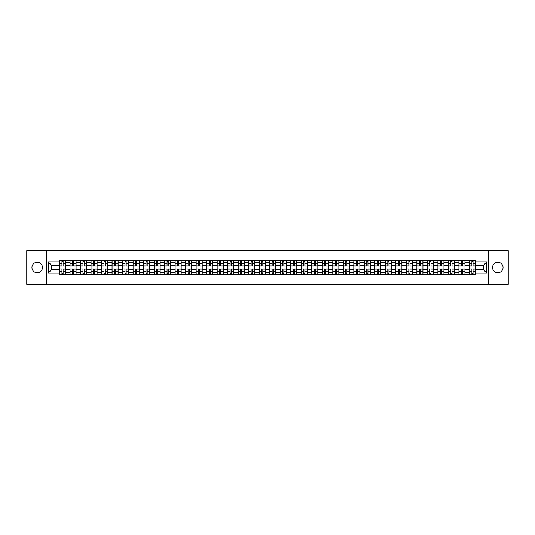 <?xml version="1.0" encoding="UTF-8"?>
<svg xmlns="http://www.w3.org/2000/svg" width="535" height="535" viewBox="0 0 535 535"><rect width="100%" height="100%" fill="white"/><g stroke="black" fill="none" stroke-linecap="round" stroke-linejoin="round"><path stroke-width="0.8" d="M497.804 262.244A5.256 5.256 0 0 0 492.548 267.5A5.256 5.256 0 0 0 497.804 272.756A5.256 5.256 0 0 0 503.06 267.5A5.256 5.256 0 0 0 497.804 262.244M37.196 262.244A5.256 5.256 0 0 0 31.939 267.5A5.256 5.256 0 0 0 37.196 272.756A5.256 5.256 0 0 0 42.452 267.5A5.256 5.256 0 0 0 37.196 262.244M488.167 284.346L508.25 284.346L508.25 250.654L26.75 250.654L26.75 284.346L488.167 284.346L488.167 250.654M70.011 274.743L70.011 262.31L65.564 262.31L65.564 274.743M65.564 262.31L65.564 260.257M70.011 262.31L70.011 260.257M76.07 260.257L76.07 274.743M80.517 274.743L80.517 260.257M86.583 260.257L86.583 274.743M91.03 274.743L91.03 260.257M97.096 260.257L97.096 274.743M101.543 274.743L101.543 260.257M107.609 260.257L107.609 274.743M112.056 274.743L112.056 260.257M118.115 260.257L118.115 274.743M122.562 274.743L122.562 260.257M128.627 260.257L128.627 274.743M133.075 274.743L133.075 260.257M139.14 260.257L139.14 274.743M143.587 274.743L143.587 260.257M149.653 260.257L149.653 274.743M154.1 274.743L154.1 260.257M160.166 260.257L160.166 274.743M164.613 274.743L164.613 260.257M170.672 260.257L170.672 274.743M175.119 274.743L175.119 260.257M181.184 260.257L181.184 274.743M185.632 274.743L185.632 260.257M191.697 260.257L191.697 274.743M196.144 274.743L196.144 260.257M202.21 260.257L202.21 274.743M206.657 274.743L206.657 260.257M212.723 260.257L212.723 274.743M217.17 274.743L217.17 260.257M223.229 260.257L223.229 274.743M227.676 274.743L227.676 260.257M233.741 260.257L233.741 274.743M238.189 274.743L238.189 260.257M244.254 260.257L244.254 274.743M248.701 274.743L248.701 260.257M254.767 260.257L254.767 274.743M259.214 274.743L259.214 260.257M265.28 260.257L265.28 274.743M269.72 274.743L269.72 260.257M275.786 260.257L275.786 274.743M280.233 274.743L280.233 260.257M286.299 260.257L286.299 274.743M290.746 274.743L290.746 260.257M296.811 260.257L296.811 274.743M301.258 274.743L301.258 260.257M307.324 260.257L307.324 274.743M311.771 274.743L311.771 260.257M317.83 260.257L317.83 274.743M322.277 274.743L322.277 260.257M328.343 260.257L328.343 274.743M332.79 274.743L332.79 260.257M338.856 260.257L338.856 274.743M343.303 274.743L343.303 260.257M349.368 260.257L349.368 274.743M353.816 274.743L353.816 260.257M359.881 260.257L359.881 274.743M364.328 274.743L364.328 260.257M370.387 260.257L370.387 274.743M374.834 274.743L374.834 260.257M380.9 260.257L380.9 274.743M385.347 274.743L385.347 260.257M391.413 260.257L391.413 274.743M395.86 274.743L395.86 260.257M401.925 260.257L401.925 274.743M406.373 274.743L406.373 260.257M412.438 260.257L412.438 274.743M416.885 274.743L416.885 260.257M422.944 260.257L422.944 274.743M427.391 274.743L427.391 260.257M433.457 260.257L433.457 274.743M437.904 274.743L437.904 260.257M443.97 260.257L443.97 274.743M448.417 274.743L448.417 260.257M454.482 260.257L454.482 274.743M458.93 274.743L458.93 260.257M464.989 260.257L464.989 274.743M469.436 274.743L469.436 260.257M469.436 269.587L464.989 269.587M458.93 269.587L454.482 269.587M448.417 269.587L443.97 269.587M437.904 269.587L433.457 269.587M427.391 269.587L422.944 269.587M416.885 269.587L412.438 269.587M406.373 269.587L401.925 269.587M395.86 269.587L391.413 269.587M385.347 269.587L380.9 269.587M374.834 269.587L370.387 269.587M364.328 269.587L359.881 269.587M353.816 269.587L349.368 269.587M343.303 269.587L338.856 269.587M332.79 269.587L328.343 269.587M322.277 269.587L317.83 269.587M311.771 269.587L307.324 269.587M301.258 269.587L296.811 269.587M290.746 269.587L286.299 269.587M280.233 269.587L275.786 269.587M269.72 269.587L265.28 269.587M259.214 269.587L254.767 269.587M248.701 269.587L244.254 269.587M238.189 269.587L233.741 269.587M227.676 269.587L223.229 269.587M217.17 269.587L212.723 269.587M206.657 269.587L202.21 269.587M196.144 269.587L191.697 269.587M185.632 269.587L181.184 269.587M175.119 269.587L170.672 269.587M164.613 269.587L160.166 269.587M154.1 269.587L149.653 269.587M143.587 269.587L139.14 269.587M133.075 269.587L128.627 269.587M122.562 269.587L118.115 269.587M112.056 269.587L107.609 269.587M101.543 269.587L97.096 269.587M91.03 269.587L86.583 269.587M80.517 269.587L76.07 269.587M70.011 269.587L65.564 269.587M469.436 265.413L464.989 265.413M458.93 265.413L454.482 265.413M448.417 265.413L443.97 265.413M437.904 265.413L433.457 265.413M427.391 265.413L422.944 265.413M416.885 265.413L412.438 265.413M406.373 265.413L401.925 265.413M395.86 265.413L391.413 265.413M385.347 265.413L380.9 265.413M374.834 265.413L370.387 265.413M364.328 265.413L359.881 265.413M353.816 265.413L349.368 265.413M343.303 265.413L338.856 265.413M332.79 265.413L328.343 265.413M322.277 265.413L317.83 265.413M311.771 265.413L307.324 265.413M301.258 265.413L296.811 265.413M290.746 265.413L286.299 265.413M280.233 265.413L275.786 265.413M269.72 265.413L265.28 265.413M259.214 265.413L254.767 265.413M248.701 265.413L244.254 265.413M238.189 265.413L233.741 265.413M227.676 265.413L223.229 265.413M217.17 265.413L212.723 265.413M206.657 265.413L202.21 265.413M196.144 265.413L191.697 265.413M185.632 265.413L181.184 265.413M175.119 265.413L170.672 265.413M164.613 265.413L160.166 265.413M154.1 265.413L149.653 265.413M143.587 265.413L139.14 265.413M133.075 265.413L128.627 265.413M122.562 265.413L118.115 265.413M112.056 265.413L107.609 265.413M101.543 265.413L97.096 265.413M91.03 265.413L86.583 265.413M80.517 265.413L76.07 265.413M70.011 265.413L65.564 265.413M51.748 269.587L59.499 269.587L59.499 265.413L51.748 265.413L51.748 269.587L48.177 273.158L48.177 261.842L59.499 261.842L59.499 265.413M475.501 265.413L475.501 269.587L483.252 269.587L483.252 265.413L475.501 265.413L475.501 260.257L59.499 260.257L59.499 261.842M475.501 261.842L486.823 261.842L486.823 273.158L475.501 273.158L475.501 269.587M59.499 269.587L59.499 274.743L475.501 274.743L475.501 273.158M59.499 273.158L48.177 273.158M46.833 284.346L46.833 250.654M63.103 273.733L61.953 273.733M61.953 261.267L63.103 261.267M73.616 273.733L72.466 273.733M72.466 261.267L73.616 261.267M84.122 273.733L82.978 273.733M82.978 261.267L84.122 261.267M94.635 273.733L93.491 273.733M93.491 261.267L94.635 261.267M105.148 273.733L104.004 273.733M104.004 261.267L105.148 261.267M115.66 273.733L114.51 273.733M114.51 261.267L115.66 261.267M126.166 273.733L125.023 273.733M125.023 261.267L126.166 261.267M136.679 273.733L135.536 273.733M135.536 261.267L136.679 261.267M147.192 273.733L146.048 273.733M146.048 261.267L147.192 261.267M157.705 273.733L156.561 273.733M156.561 261.267L157.705 261.267M168.217 273.733L167.067 273.733M167.067 261.267L168.217 261.267M178.723 273.733L177.58 273.733M177.58 261.267L178.723 261.267M189.236 273.733L188.093 273.733M188.093 261.267L189.236 261.267M199.749 273.733L198.605 273.733M198.605 261.267L199.749 261.267M210.262 273.733L209.118 273.733M209.118 261.267L210.262 261.267M220.774 273.733L219.624 273.733M219.624 261.267L220.774 261.267M231.28 273.733L230.137 273.733M230.137 261.267L231.28 261.267M241.793 273.733L240.65 273.733M240.65 261.267L241.793 261.267M252.306 273.733L251.162 273.733M251.162 261.267L252.306 261.267M262.819 273.733L261.668 273.733M261.668 261.267L262.819 261.267M273.332 273.733L272.181 273.733M272.181 261.267L273.332 261.267M283.838 273.733L282.694 273.733M282.694 261.267L283.838 261.267M294.35 273.733L293.207 273.733M293.207 261.267L294.35 261.267M304.863 273.733L303.719 273.733M303.719 261.267L304.863 261.267M315.376 273.733L314.226 273.733M314.226 261.267L315.376 261.267M325.882 273.733L324.738 273.733M324.738 261.267L325.882 261.267M336.395 273.733L335.251 273.733M335.251 261.267L336.395 261.267M346.907 273.733L345.764 273.733M345.764 261.267L346.907 261.267M357.42 273.733L356.277 273.733M356.277 261.267L357.42 261.267M367.933 273.733L366.783 273.733M366.783 261.267L367.933 261.267M378.439 273.733L377.295 273.733M377.295 261.267L378.439 261.267M388.952 273.733L387.808 273.733M387.808 261.267L388.952 261.267M399.464 273.733L398.321 273.733M398.321 261.267L399.464 261.267M409.977 273.733L408.834 273.733M408.834 261.267L409.977 261.267M420.49 273.733L419.34 273.733M419.34 261.267L420.49 261.267M430.996 273.733L429.852 273.733M429.852 261.267L430.996 261.267M441.509 273.733L440.365 273.733M440.365 261.267L441.509 261.267M452.021 273.733L450.878 273.733M450.878 261.267L452.021 261.267M462.534 273.733L461.384 273.733M461.384 261.267L462.534 261.267M473.047 273.733L471.897 273.733M471.897 261.267L473.047 261.267M48.177 261.842L51.748 265.413M483.252 269.587L486.823 273.158M483.252 265.413L486.823 261.842M63.103 265.908L65.524 266.049L63.103 266.049L63.103 260.324L65.524 260.324L64.18 260.324M65.524 265.908L65.524 260.324M61.953 261.2L63.103 261.2M60.876 260.324L59.532 260.324L59.532 266.049L61.953 266.049L61.953 260.324L63.103 260.324M59.532 260.324L61.953 260.324M61.953 269.092L59.532 268.951L61.953 268.951L61.953 274.676L59.532 274.676L60.876 274.676M59.532 269.092L59.532 274.676M63.103 273.8L61.953 273.8M63.103 274.676L65.524 274.676L65.524 268.951L63.103 268.951L63.103 274.676L61.953 274.676M73.616 266.049L73.616 260.324L76.037 260.324L76.037 266.049L73.616 266.049M72.466 261.2L73.616 261.2M72.466 260.324L70.045 260.324L70.045 266.049L72.466 266.049L72.466 260.324L73.616 260.324M84.122 266.049L84.122 260.324L86.55 260.324L86.55 266.049L84.122 266.049M82.978 261.2L84.122 261.2M82.978 260.324L80.551 260.324L80.551 266.049L82.978 266.049L82.978 260.324L84.122 260.324M72.466 269.092L70.045 268.951L72.466 268.951L72.466 274.676L70.045 274.676L71.389 274.676M70.045 269.092L70.045 274.676M73.616 273.8L72.466 273.8M73.616 274.676L76.037 274.676L76.037 268.951L73.616 268.951L73.616 274.676L72.466 274.676M82.978 269.092L80.551 268.951L82.978 268.951L82.978 274.676L80.551 274.676L81.902 274.676M80.551 269.092L80.551 274.676M84.122 273.8L82.978 273.8M84.122 274.676L86.55 274.676L86.55 268.951L84.122 268.951L84.122 274.676L82.978 274.676M94.635 265.908L97.062 266.049L94.635 266.049L94.635 260.324L97.062 260.324L95.712 260.324M97.062 265.908L97.062 260.324M93.491 261.2L94.635 261.2M93.491 260.324L91.064 260.324L91.064 266.049L93.491 266.049L93.491 260.324L94.635 260.324M105.148 265.908L107.575 266.049L105.148 266.049L105.148 260.324L107.575 260.324L106.224 260.324M107.575 265.908L107.575 260.324M104.004 261.2L105.148 261.2M104.004 260.324L101.576 260.324L101.576 266.049L104.004 266.049L104.004 260.324L105.148 260.324M115.66 266.049L115.66 260.324L118.081 260.324L118.081 266.049L115.66 266.049M114.51 261.2L115.66 261.2M114.51 260.324L112.089 260.324L112.089 266.049L114.51 266.049L114.51 260.324L115.66 260.324M93.491 269.092L91.064 268.951L93.491 268.951L93.491 274.676L91.064 274.676L92.415 274.676M91.064 269.092L91.064 274.676M94.635 273.8L93.491 273.8M94.635 274.676L97.062 274.676L97.062 268.951L94.635 268.951L94.635 274.676L93.491 274.676M104.004 269.092L101.576 268.951L104.004 268.951L104.004 274.676L101.576 274.676L102.921 274.676M101.576 269.092L101.576 274.676M105.148 273.8L104.004 273.8M105.148 274.676L107.575 274.676L107.575 268.951L105.148 268.951L105.148 274.676L104.004 274.676M114.51 269.092L112.089 268.951L114.51 268.951L114.51 274.676L112.089 274.676L113.433 274.676M112.089 269.092L112.089 274.676M115.66 273.8L114.51 273.8M115.66 274.676L118.081 274.676L118.081 268.951L115.66 268.951L115.66 274.676L114.51 274.676M126.166 265.908L128.594 266.049L126.166 266.049L126.166 260.324L128.594 260.324L127.25 260.324M128.594 265.908L128.594 260.324M125.023 261.2L126.166 261.2M123.946 260.324L122.595 260.324L122.595 266.049L125.023 266.049L125.023 260.324L126.166 260.324M122.595 260.324L125.023 260.324M125.023 269.092L122.595 268.951L125.023 268.951L125.023 274.676L122.595 274.676L123.946 274.676M122.595 269.092L122.595 274.676M126.166 273.8L125.023 273.8M126.166 274.676L128.594 274.676L128.594 268.951L126.166 268.951L126.166 274.676L125.023 274.676M136.679 265.908L139.107 266.049L136.679 266.049L136.679 260.324L139.107 260.324L137.756 260.324M139.107 265.908L139.107 260.324M135.536 261.2L136.679 261.2M135.536 260.324L133.108 260.324L133.108 266.049L135.536 266.049L135.536 260.324L136.679 260.324M135.536 269.092L133.108 268.951L135.536 268.951L135.536 274.676L133.108 274.676L134.459 274.676M133.108 269.092L133.108 274.676M136.679 273.8L135.536 273.8M136.679 274.676L139.107 274.676L139.107 268.951L136.679 268.951L136.679 274.676L135.536 274.676M147.192 265.908L149.619 266.049L147.192 266.049L147.192 260.324L149.619 260.324L148.269 260.324M149.619 265.908L149.619 260.324M146.048 261.2L147.192 261.2M146.048 260.324L143.621 260.324L143.621 266.049L146.048 266.049L146.048 260.324L147.192 260.324M146.048 269.092L143.621 268.951L146.048 268.951L146.048 274.676L143.621 274.676L144.972 274.676M143.621 269.092L143.621 274.676M147.192 273.8L146.048 273.8M147.192 274.676L149.619 274.676L149.619 268.951L147.192 268.951L147.192 274.676L146.048 274.676M157.705 265.908L160.132 266.049L157.705 266.049L157.705 260.324L160.132 260.324L158.781 260.324M160.132 265.908L160.132 260.324M156.561 261.2L157.705 261.2M156.561 260.324L154.133 260.324L154.133 266.049L156.561 266.049L156.561 260.324L157.705 260.324M156.561 269.092L154.133 268.951L156.561 268.951L156.561 274.676L154.133 274.676L155.478 274.676M154.133 269.092L154.133 274.676M157.705 273.8L156.561 273.8M157.705 274.676L160.132 274.676L160.132 268.951L157.705 268.951L157.705 274.676L156.561 274.676M168.217 265.908L170.638 266.049L168.217 266.049L168.217 260.324L170.638 260.324L169.294 260.324M170.638 265.908L170.638 260.324M167.067 261.2L168.217 261.2M167.067 260.324L164.646 260.324L164.646 266.049L167.067 266.049L167.067 260.324L168.217 260.324M178.723 265.908L181.151 266.049L178.723 266.049L178.723 260.324L181.151 260.324L179.807 260.324M181.151 265.908L181.151 260.324M177.58 261.2L178.723 261.2M177.58 260.324L175.152 260.324L175.152 266.049L177.58 266.049L177.58 260.324L178.723 260.324M189.236 265.908L191.664 266.049L189.236 266.049L189.236 260.324L191.664 260.324L190.313 260.324M191.664 265.908L191.664 260.324M188.093 261.2L189.236 261.2M187.016 260.324L185.665 260.324L185.665 266.049L188.093 266.049L188.093 260.324L189.236 260.324M185.665 260.324L188.093 260.324M199.749 265.908L202.176 266.049L199.749 266.049L199.749 260.324L202.176 260.324L200.826 260.324M202.176 265.908L202.176 260.324M198.605 261.2L199.749 261.2M198.605 260.324L196.178 260.324L196.178 266.049L198.605 266.049L198.605 260.324L199.749 260.324M210.262 265.908L212.689 266.049L210.262 266.049L210.262 260.324L212.689 260.324L211.338 260.324M212.689 265.908L212.689 260.324M209.118 261.2L210.262 261.2M209.118 260.324L206.691 260.324L206.691 266.049L209.118 266.049L209.118 260.324L210.262 260.324M220.774 266.049L220.774 260.324L223.195 260.324L223.195 266.049L220.774 266.049M219.624 261.2L220.774 261.2M219.624 260.324L217.203 260.324L217.203 266.049L219.624 266.049L219.624 260.324L220.774 260.324M167.067 269.092L164.646 268.951L167.067 268.951L167.067 274.676L164.646 274.676L165.99 274.676M164.646 269.092L164.646 274.676M168.217 273.8L167.067 273.8M168.217 274.676L170.638 274.676L170.638 268.951L168.217 268.951L168.217 274.676L167.067 274.676M177.58 269.092L175.152 268.951L177.58 268.951L177.58 274.676L175.152 274.676L176.503 274.676M175.152 269.092L175.152 274.676M178.723 273.8L177.58 273.8M178.723 274.676L181.151 274.676L181.151 268.951L178.723 268.951L178.723 274.676L177.58 274.676M188.093 269.092L185.665 268.951L188.093 268.951L188.093 274.676L185.665 274.676L187.016 274.676M185.665 269.092L185.665 274.676M189.236 273.8L188.093 273.8M190.313 274.676L191.664 274.676L191.664 268.951L189.236 268.951L189.236 274.676L188.093 274.676M191.664 274.676L189.236 274.676M198.605 269.092L196.178 268.951L198.605 268.951L198.605 274.676L196.178 274.676L197.529 274.676M196.178 269.092L196.178 274.676M199.749 273.8L198.605 273.8M200.826 274.676L202.176 274.676L202.176 268.951L199.749 268.951L199.749 274.676L198.605 274.676M202.176 274.676L199.749 274.676M209.118 269.092L206.691 268.951L209.118 268.951L209.118 274.676L206.691 274.676L208.035 274.676M206.691 269.092L206.691 274.676M210.262 273.8L209.118 273.8M211.338 274.676L212.689 274.676L212.689 268.951L210.262 268.951L210.262 274.676L209.118 274.676M212.689 274.676L210.262 274.676M219.624 269.092L217.203 268.951L219.624 268.951L219.624 274.676L217.203 274.676L218.547 274.676M217.203 269.092L217.203 274.676M220.774 273.8L219.624 273.8M220.774 274.676L223.195 274.676L223.195 268.951L220.774 268.951L220.774 274.676L219.624 274.676M231.28 266.049L231.28 260.324L233.708 260.324L233.708 266.049L231.28 266.049M230.137 261.2L231.28 261.2M230.137 260.324L227.709 260.324L227.709 266.049L230.137 266.049L230.137 260.324L231.28 260.324M230.137 268.951L230.137 274.676L227.709 274.676L227.709 268.951L230.137 268.951M231.28 273.8L230.137 273.8M231.28 274.676L233.708 274.676L233.708 268.951L231.28 268.951L231.28 274.676L230.137 274.676M241.793 266.049L241.793 260.324L244.221 260.324L244.221 266.049L241.793 266.049M240.65 261.2L241.793 261.2M240.65 260.324L238.222 260.324L238.222 266.049L240.65 266.049L240.65 260.324L241.793 260.324M240.65 268.951L240.65 274.676L238.222 274.676L238.222 268.951L240.65 268.951M241.793 273.8L240.65 273.8M241.793 274.676L244.221 274.676L244.221 268.951L241.793 268.951L241.793 274.676L240.65 274.676M252.306 265.908L254.734 266.049L252.306 266.049L252.306 260.324L254.734 260.324L253.383 260.324M254.734 265.908L254.734 260.324M251.162 261.2L252.306 261.2M251.162 260.324L248.735 260.324L248.735 266.049L251.162 266.049L251.162 260.324L252.306 260.324M251.162 269.092L248.735 268.951L251.162 268.951L251.162 274.676L248.735 274.676L250.079 274.676M248.735 269.092L248.735 274.676M252.306 273.8L251.162 273.8M252.306 274.676L254.734 274.676L254.734 268.951L252.306 268.951L252.306 274.676L251.162 274.676M262.819 265.908L265.24 266.049L262.819 266.049L262.819 260.324L265.24 260.324L263.895 260.324M265.24 265.908L265.24 260.324M261.668 261.2L262.819 261.2M260.592 260.324L259.248 260.324L259.248 266.049L261.668 266.049L261.668 260.324L262.819 260.324M259.248 260.324L261.668 260.324M261.668 269.092L259.248 268.951L261.668 268.951L261.668 274.676L259.248 274.676L260.592 274.676M259.248 269.092L259.248 274.676M262.819 273.8L261.668 273.8M262.819 274.676L265.24 274.676L265.24 268.951L262.819 268.951L262.819 274.676L261.668 274.676M273.332 265.908L275.752 266.049L273.332 266.049L273.332 260.324L275.752 260.324L274.408 260.324M275.752 265.908L275.752 260.324M272.181 261.2L273.332 261.2M271.105 260.324L269.76 260.324L269.76 266.049L272.181 266.049L272.181 260.324L273.332 260.324M269.76 260.324L272.181 260.324M272.181 269.092L269.76 268.951L272.181 268.951L272.181 274.676L269.76 274.676L271.105 274.676M269.76 269.092L269.76 274.676M273.332 273.8L272.181 273.8M273.332 274.676L275.752 274.676L275.752 268.951L273.332 268.951L273.332 274.676L272.181 274.676M283.838 265.908L286.265 266.049L283.838 266.049L283.838 260.324L286.265 260.324L284.921 260.324M286.265 265.908L286.265 260.324M282.694 261.2L283.838 261.2M282.694 260.324L280.266 260.324L280.266 266.049L282.694 266.049L282.694 260.324L283.838 260.324M282.694 269.092L280.266 268.951L282.694 268.951L282.694 274.676L280.266 274.676L281.617 274.676M280.266 269.092L280.266 274.676M283.838 273.8L282.694 273.8M283.838 274.676L286.265 274.676L286.265 268.951L283.838 268.951L283.838 274.676L282.694 274.676M294.35 266.049L294.35 260.324L296.778 260.324L296.778 266.049L294.35 266.049M293.207 261.2L294.35 261.2M292.13 260.324L290.779 260.324L290.779 266.049L293.207 266.049L293.207 260.324L294.35 260.324M290.779 260.324L293.207 260.324M293.207 269.092L290.779 268.951L293.207 268.951L293.207 274.676L290.779 274.676L292.13 274.676M290.779 269.092L290.779 274.676M294.35 273.8L293.207 273.8M294.35 274.676L296.778 274.676L296.778 268.951L294.35 268.951L294.35 274.676L293.207 274.676M304.863 265.908L307.291 266.049L304.863 266.049L304.863 260.324L307.291 260.324L305.94 260.324M307.291 265.908L307.291 260.324M303.719 261.2L304.863 261.2M303.719 260.324L301.292 260.324L301.292 266.049L303.719 266.049L303.719 260.324L304.863 260.324M303.719 269.092L301.292 268.951L303.719 268.951L303.719 274.676L301.292 274.676L302.636 274.676M301.292 269.092L301.292 274.676M304.863 273.8L303.719 273.8M304.863 274.676L307.291 274.676L307.291 268.951L304.863 268.951L304.863 274.676L303.719 274.676M315.376 266.049L315.376 260.324L317.797 260.324L317.797 266.049L315.376 266.049M314.226 261.2L315.376 261.2M314.226 260.324L311.805 260.324L311.805 266.049L314.226 266.049L314.226 260.324L315.376 260.324M314.226 269.092L311.805 268.951L314.226 268.951L314.226 274.676L311.805 274.676L313.149 274.676M311.805 269.092L311.805 274.676M315.376 273.8L314.226 273.8M315.376 274.676L317.797 274.676L317.797 268.951L315.376 268.951L315.376 274.676L314.226 274.676M325.882 265.908L328.309 266.049L325.882 266.049L325.882 260.324L328.309 260.324L326.965 260.324M328.309 265.908L328.309 260.324M324.738 261.2L325.882 261.2M323.662 260.324L322.311 260.324L322.311 266.049L324.738 266.049L324.738 260.324L325.882 260.324M322.311 260.324L324.738 260.324M324.738 269.092L322.311 268.951L324.738 268.951L324.738 274.676L322.311 274.676L323.662 274.676M322.311 269.092L322.311 274.676M325.882 273.8L324.738 273.8M325.882 274.676L328.309 274.676L328.309 268.951L325.882 268.951L325.882 274.676L324.738 274.676M336.395 265.908L338.822 266.049L336.395 266.049L336.395 260.324L338.822 260.324L337.471 260.324M338.822 265.908L338.822 260.324M335.251 261.2L336.395 261.2M335.251 260.324L332.823 260.324L332.823 266.049L335.251 266.049L335.251 260.324L336.395 260.324M335.251 269.092L332.823 268.951L335.251 268.951L335.251 274.676L332.823 274.676L334.174 274.676M332.823 269.092L332.823 274.676M336.395 273.8L335.251 273.8M336.395 274.676L338.822 274.676L338.822 268.951L336.395 268.951L336.395 274.676L335.251 274.676M346.907 265.908L349.335 266.049L346.907 266.049L346.907 260.324L349.335 260.324L347.984 260.324M349.335 265.908L349.335 260.324M345.764 261.2L346.907 261.2M345.764 260.324L343.336 260.324L343.336 266.049L345.764 266.049L345.764 260.324L346.907 260.324M345.764 269.092L343.336 268.951L345.764 268.951L345.764 274.676L343.336 274.676L344.687 274.676M343.336 269.092L343.336 274.676M346.907 273.8L345.764 273.8M346.907 274.676L349.335 274.676L349.335 268.951L346.907 268.951L346.907 274.676L345.764 274.676M357.42 265.908L359.848 266.049L357.42 266.049L357.42 260.324L359.848 260.324L358.497 260.324M359.848 265.908L359.848 260.324M356.277 261.2L357.42 261.2M356.277 260.324L353.849 260.324L353.849 266.049L356.277 266.049L356.277 260.324L357.42 260.324M356.277 269.092L353.849 268.951L356.277 268.951L356.277 274.676L353.849 274.676L355.193 274.676M353.849 269.092L353.849 274.676M357.42 273.8L356.277 273.8M357.42 274.676L359.848 274.676L359.848 268.951L357.42 268.951L357.42 274.676L356.277 274.676M367.933 265.908L370.354 266.049L367.933 266.049L367.933 260.324L370.354 260.324L369.01 260.324M370.354 265.908L370.354 260.324M366.783 261.2L367.933 261.2M366.783 260.324L364.362 260.324L364.362 266.049L366.783 266.049L366.783 260.324L367.933 260.324M366.783 269.092L364.362 268.951L366.783 268.951L366.783 274.676L364.362 274.676L365.706 274.676M364.362 269.092L364.362 274.676M367.933 273.8L366.783 273.8M367.933 274.676L370.354 274.676L370.354 268.951L367.933 268.951L367.933 274.676L366.783 274.676M378.439 265.908L380.866 266.049L378.439 266.049L378.439 260.324L380.866 260.324L379.522 260.324M380.866 265.908L380.866 260.324M377.295 261.2L378.439 261.2M377.295 260.324L374.868 260.324L374.868 266.049L377.295 266.049L377.295 260.324L378.439 260.324M377.295 268.951L377.295 274.676L374.868 274.676L374.868 268.951L377.295 268.951M378.439 273.8L377.295 273.8M378.439 274.676L380.866 274.676L380.866 268.951L378.439 268.951L378.439 274.676L377.295 274.676M388.952 265.908L391.379 266.049L388.952 266.049L388.952 260.324L391.379 260.324L390.028 260.324M391.379 265.908L391.379 260.324M387.808 261.2L388.952 261.2M387.808 260.324L385.381 260.324L385.381 266.049L387.808 266.049L387.808 260.324L388.952 260.324M387.808 269.092L385.381 268.951L387.808 268.951L387.808 274.676L385.381 274.676L386.731 274.676M385.381 269.092L385.381 274.676M388.952 273.8L387.808 273.8M388.952 274.676L391.379 274.676L391.379 268.951L388.952 268.951L388.952 274.676L387.808 274.676M399.464 265.908L401.892 266.049L399.464 266.049L399.464 260.324L401.892 260.324L400.541 260.324M401.892 265.908L401.892 260.324M398.321 261.2L399.464 261.2M398.321 260.324L395.893 260.324L395.893 266.049L398.321 266.049L398.321 260.324L399.464 260.324M398.321 269.092L395.893 268.951L398.321 268.951L398.321 274.676L395.893 274.676L397.244 274.676M395.893 269.092L395.893 274.676M399.464 273.8L398.321 273.8M399.464 274.676L401.892 274.676L401.892 268.951L399.464 268.951L399.464 274.676L398.321 274.676M409.977 265.908L412.405 266.049L409.977 266.049L409.977 260.324L412.405 260.324L411.054 260.324M412.405 265.908L412.405 260.324M408.834 261.2L409.977 261.2M408.834 260.324L406.406 260.324L406.406 266.049L408.834 266.049L408.834 260.324L409.977 260.324M408.834 269.092L406.406 268.951L408.834 268.951L408.834 274.676L406.406 274.676L407.75 274.676M406.406 269.092L406.406 274.676M409.977 273.8L408.834 273.8M409.977 274.676L412.405 274.676L412.405 268.951L409.977 268.951L409.977 274.676L408.834 274.676M420.49 265.908L422.911 266.049L420.49 266.049L420.49 260.324L422.911 260.324L421.567 260.324M422.911 265.908L422.911 260.324M419.34 261.2L420.49 261.2M419.34 260.324L416.919 260.324L416.919 266.049L419.34 266.049L419.34 260.324L420.49 260.324M419.34 269.092L416.919 268.951L419.34 268.951L419.34 274.676L416.919 274.676L418.263 274.676M416.919 269.092L416.919 274.676M420.49 273.8L419.34 273.8M420.49 274.676L422.911 274.676L422.911 268.951L420.49 268.951L420.49 274.676L419.34 274.676M430.996 265.908L433.424 266.049L430.996 266.049L430.996 260.324L433.424 260.324L432.079 260.324M433.424 265.908L433.424 260.324M429.852 261.2L430.996 261.2M429.852 260.324L427.425 260.324L427.425 266.049L429.852 266.049L429.852 260.324L430.996 260.324M429.852 269.092L427.425 268.951L429.852 268.951L429.852 274.676L427.425 274.676L428.776 274.676M427.425 269.092L427.425 274.676M430.996 273.8L429.852 273.8M430.996 274.676L433.424 274.676L433.424 268.951L430.996 268.951L430.996 274.676L429.852 274.676M441.509 265.908L443.936 266.049L441.509 266.049L441.509 260.324L443.936 260.324L442.585 260.324M443.936 265.908L443.936 260.324M440.365 261.2L441.509 261.2M440.365 260.324L437.938 260.324L437.938 266.049L440.365 266.049L440.365 260.324L441.509 260.324M440.365 269.092L437.938 268.951L440.365 268.951L440.365 274.676L437.938 274.676L439.288 274.676M437.938 269.092L437.938 274.676M441.509 273.8L440.365 273.8M441.509 274.676L443.936 274.676L443.936 268.951L441.509 268.951L441.509 274.676L440.365 274.676M452.021 265.908L454.449 266.049L452.021 266.049L452.021 260.324L454.449 260.324L453.098 260.324M454.449 265.908L454.449 260.324M450.878 261.2L452.021 261.2M450.878 260.324L448.45 260.324L448.45 266.049L450.878 266.049L450.878 260.324L452.021 260.324M450.878 269.092L448.45 268.951L450.878 268.951L450.878 274.676L448.45 274.676L449.795 274.676M448.45 269.092L448.45 274.676M452.021 273.8L450.878 273.8M452.021 274.676L454.449 274.676L454.449 268.951L452.021 268.951L452.021 274.676L450.878 274.676M462.534 265.908L464.955 266.049L462.534 266.049L462.534 260.324L464.955 260.324L463.611 260.324M464.955 265.908L464.955 260.324M461.384 261.2L462.534 261.2M461.384 260.324L458.963 260.324L458.963 266.049L461.384 266.049L461.384 260.324L462.534 260.324M461.384 269.092L458.963 268.951L461.384 268.951L461.384 274.676L458.963 274.676L460.307 274.676M458.963 269.092L458.963 274.676M462.534 273.8L461.384 273.8M462.534 274.676L464.955 274.676L464.955 268.951L462.534 268.951L462.534 274.676L461.384 274.676M473.047 266.049L473.047 260.324L475.468 260.324L475.468 266.049L473.047 266.049M471.897 261.2L473.047 261.2M471.897 260.324L469.476 260.324L469.476 266.049L471.897 266.049L471.897 260.324L473.047 260.324M471.897 269.092L469.476 268.951L471.897 268.951L471.897 274.676L469.476 274.676L470.82 274.676M469.476 269.092L469.476 274.676M473.047 273.8L471.897 273.8M473.047 274.676L475.468 274.676L475.468 268.951L473.047 268.951L473.047 274.676L471.897 274.676M458.93 262.31L454.482 262.31M448.417 262.31L443.97 262.31M437.904 262.31L433.457 262.31M427.391 262.31L422.944 262.31M416.885 262.31L412.438 262.31M406.373 262.31L401.925 262.31M395.86 262.31L391.413 262.31M385.347 262.31L380.9 262.31M374.834 262.31L370.387 262.31M364.328 262.31L359.881 262.31M353.816 262.31L349.368 262.31M343.303 262.31L338.856 262.31M332.79 262.31L328.343 262.31M322.277 262.31L317.83 262.31M311.771 262.31L307.324 262.31M301.258 262.31L296.811 262.31M290.746 262.31L286.299 262.31M280.233 262.31L275.786 262.31M269.72 262.31L265.28 262.31M259.214 262.31L254.767 262.31M248.701 262.31L244.254 262.31M238.189 262.31L233.741 262.31M227.676 262.31L223.229 262.31M217.17 262.31L212.723 262.31M206.657 262.31L202.21 262.31M196.144 262.31L191.697 262.31M185.632 262.31L181.184 262.31M175.119 262.31L170.672 262.31M164.613 262.31L160.166 262.31M154.1 262.31L149.653 262.31M143.587 262.31L139.14 262.31M133.075 262.31L128.627 262.31M122.562 262.31L118.115 262.31M112.056 262.31L107.609 262.31M101.543 262.31L97.096 262.31M91.03 262.31L86.583 262.31M80.517 262.31L76.07 262.31M469.436 262.31L464.989 262.31M458.93 272.689L454.482 272.689M448.417 272.689L443.97 272.689M437.904 272.689L433.457 272.689M427.391 272.689L422.944 272.689M416.885 272.689L412.438 272.689M406.373 272.689L401.925 272.689M395.86 272.689L391.413 272.689M385.347 272.689L380.9 272.689M374.834 272.689L370.387 272.689M364.328 272.689L359.881 272.689M353.816 272.689L349.368 272.689M343.303 272.689L338.856 272.689M332.79 272.689L328.343 272.689M322.277 272.689L317.83 272.689M311.771 272.689L307.324 272.689M301.258 272.689L296.811 272.689M290.746 272.689L286.299 272.689M280.233 272.689L275.786 272.689M269.72 272.689L265.28 272.689M259.214 272.689L254.767 272.689M248.701 272.689L244.254 272.689M238.189 272.689L233.741 272.689M227.676 272.689L223.229 272.689M217.17 272.689L212.723 272.689M206.657 272.689L202.21 272.689M196.144 272.689L191.697 272.689M185.632 272.689L181.184 272.689M175.119 272.689L170.672 272.689M164.613 272.689L160.166 272.689M154.1 272.689L149.653 272.689M143.587 272.689L139.14 272.689M133.075 272.689L128.627 272.689M122.562 272.689L118.115 272.689M112.056 272.689L107.609 272.689M101.543 272.689L97.096 272.689M91.03 272.689L86.583 272.689M80.517 272.689L76.07 272.689M70.011 272.689L65.564 272.689M469.436 272.689L464.989 272.689M63.103 263.635L65.524 263.635M59.532 265.908L61.953 265.908M59.532 263.635L61.953 263.635M61.953 271.365L59.532 271.365M65.524 269.092L63.103 269.092M65.524 271.365L63.103 271.365M73.616 265.908L76.037 265.908M73.616 263.635L76.037 263.635M70.045 265.908L72.466 265.908M70.045 263.635L72.466 263.635M84.122 265.908L86.55 265.908M84.122 263.635L86.55 263.635M80.551 265.908L82.978 265.908M80.551 263.635L82.978 263.635M72.466 271.365L70.045 271.365M76.037 269.092L73.616 269.092M76.037 271.365L73.616 271.365M82.978 271.365L80.551 271.365M86.55 269.092L84.122 269.092M86.55 271.365L84.122 271.365M94.635 263.635L97.062 263.635M91.064 265.908L93.491 265.908M91.064 263.635L93.491 263.635M105.148 263.635L107.575 263.635M101.576 265.908L104.004 265.908M101.576 263.635L104.004 263.635M115.66 265.908L118.081 265.908M115.66 263.635L118.081 263.635M112.089 265.908L114.51 265.908M112.089 263.635L114.51 263.635M93.491 271.365L91.064 271.365M97.062 269.092L94.635 269.092M97.062 271.365L94.635 271.365M104.004 271.365L101.576 271.365M107.575 269.092L105.148 269.092M107.575 271.365L105.148 271.365M114.51 271.365L112.089 271.365M118.081 269.092L115.66 269.092M118.081 271.365L115.66 271.365M126.166 263.635L128.594 263.635M122.595 265.908L125.023 265.908M122.595 263.635L125.023 263.635M125.023 271.365L122.595 271.365M128.594 269.092L126.166 269.092M128.594 271.365L126.166 271.365M136.679 263.635L139.107 263.635M133.108 265.908L135.536 265.908M133.108 263.635L135.536 263.635M135.536 271.365L133.108 271.365M139.107 269.092L136.679 269.092M139.107 271.365L136.679 271.365M147.192 263.635L149.619 263.635M143.621 265.908L146.048 265.908M143.621 263.635L146.048 263.635M146.048 271.365L143.621 271.365M149.619 269.092L147.192 269.092M149.619 271.365L147.192 271.365M157.705 263.635L160.132 263.635M154.133 265.908L156.561 265.908M154.133 263.635L156.561 263.635M156.561 271.365L154.133 271.365M160.132 269.092L157.705 269.092M160.132 271.365L157.705 271.365M168.217 263.635L170.638 263.635M164.646 265.908L167.067 265.908M164.646 263.635L167.067 263.635M178.723 263.635L181.151 263.635M175.152 265.908L177.58 265.908M175.152 263.635L177.58 263.635M189.236 263.635L191.664 263.635M185.665 265.908L188.093 265.908M185.665 263.635L188.093 263.635M199.749 263.635L202.176 263.635M196.178 265.908L198.605 265.908M196.178 263.635L198.605 263.635M210.262 263.635L212.689 263.635M206.691 265.908L209.118 265.908M206.691 263.635L209.118 263.635M220.774 265.908L223.195 265.908M220.774 263.635L223.195 263.635M217.203 265.908L219.624 265.908M217.203 263.635L219.624 263.635M167.067 271.365L164.646 271.365M170.638 269.092L168.217 269.092M170.638 271.365L168.217 271.365M177.58 271.365L175.152 271.365M181.151 269.092L178.723 269.092M181.151 271.365L178.723 271.365M188.093 271.365L185.665 271.365M191.664 269.092L189.236 269.092M191.664 271.365L189.236 271.365M198.605 271.365L196.178 271.365M202.176 269.092L199.749 269.092M202.176 271.365L199.749 271.365M209.118 271.365L206.691 271.365M212.689 269.092L210.262 269.092M212.689 271.365L210.262 271.365M219.624 271.365L217.203 271.365M223.195 269.092L220.774 269.092M223.195 271.365L220.774 271.365M231.28 265.908L233.708 265.908M231.28 263.635L233.708 263.635M227.709 265.908L230.137 265.908M227.709 263.635L230.137 263.635M230.137 269.092L227.709 269.092M230.137 271.365L227.709 271.365M233.708 269.092L231.28 269.092M233.708 271.365L231.28 271.365M241.793 265.908L244.221 265.908M241.793 263.635L244.221 263.635M238.222 265.908L240.65 265.908M238.222 263.635L240.65 263.635M240.65 269.092L238.222 269.092M240.65 271.365L238.222 271.365M244.221 269.092L241.793 269.092M244.221 271.365L241.793 271.365M252.306 263.635L254.734 263.635M248.735 265.908L251.162 265.908M248.735 263.635L251.162 263.635M251.162 271.365L248.735 271.365M254.734 269.092L252.306 269.092M254.734 271.365L252.306 271.365M262.819 263.635L265.24 263.635M259.248 265.908L261.668 265.908M259.248 263.635L261.668 263.635M261.668 271.365L259.248 271.365M265.24 269.092L262.819 269.092M265.24 271.365L262.819 271.365M273.332 263.635L275.752 263.635M269.76 265.908L272.181 265.908M269.76 263.635L272.181 263.635M272.181 271.365L269.76 271.365M275.752 269.092L273.332 269.092M275.752 271.365L273.332 271.365M283.838 263.635L286.265 263.635M280.266 265.908L282.694 265.908M280.266 263.635L282.694 263.635M282.694 271.365L280.266 271.365M286.265 269.092L283.838 269.092M286.265 271.365L283.838 271.365M294.35 265.908L296.778 265.908M294.35 263.635L296.778 263.635M290.779 265.908L293.207 265.908M290.779 263.635L293.207 263.635M293.207 271.365L290.779 271.365M296.778 269.092L294.35 269.092M296.778 271.365L294.35 271.365M304.863 263.635L307.291 263.635M301.292 265.908L303.719 265.908M301.292 263.635L303.719 263.635M303.719 271.365L301.292 271.365M307.291 269.092L304.863 269.092M307.291 271.365L304.863 271.365M315.376 265.908L317.797 265.908M315.376 263.635L317.797 263.635M311.805 265.908L314.226 265.908M311.805 263.635L314.226 263.635M314.226 271.365L311.805 271.365M317.797 269.092L315.376 269.092M317.797 271.365L315.376 271.365M325.882 263.635L328.309 263.635M322.311 265.908L324.738 265.908M322.311 263.635L324.738 263.635M324.738 271.365L322.311 271.365M328.309 269.092L325.882 269.092M328.309 271.365L325.882 271.365M336.395 263.635L338.822 263.635M332.823 265.908L335.251 265.908M332.823 263.635L335.251 263.635M335.251 271.365L332.823 271.365M338.822 269.092L336.395 269.092M338.822 271.365L336.395 271.365M346.907 263.635L349.335 263.635M343.336 265.908L345.764 265.908M343.336 263.635L345.764 263.635M345.764 271.365L343.336 271.365M349.335 269.092L346.907 269.092M349.335 271.365L346.907 271.365M357.42 263.635L359.848 263.635M353.849 265.908L356.277 265.908M353.849 263.635L356.277 263.635M356.277 271.365L353.849 271.365M359.848 269.092L357.42 269.092M359.848 271.365L357.42 271.365M367.933 263.635L370.354 263.635M364.362 265.908L366.783 265.908M364.362 263.635L366.783 263.635M366.783 271.365L364.362 271.365M370.354 269.092L367.933 269.092M370.354 271.365L367.933 271.365M378.439 263.635L380.866 263.635M374.868 265.908L377.295 265.908M374.868 263.635L377.295 263.635M377.295 269.092L374.868 269.092M377.295 271.365L374.868 271.365M380.866 269.092L378.439 269.092M380.866 271.365L378.439 271.365M388.952 263.635L391.379 263.635M385.381 265.908L387.808 265.908M385.381 263.635L387.808 263.635M387.808 271.365L385.381 271.365M391.379 269.092L388.952 269.092M391.379 271.365L388.952 271.365M399.464 263.635L401.892 263.635M395.893 265.908L398.321 265.908M395.893 263.635L398.321 263.635M398.321 271.365L395.893 271.365M401.892 269.092L399.464 269.092M401.892 271.365L399.464 271.365M409.977 263.635L412.405 263.635M406.406 265.908L408.834 265.908M406.406 263.635L408.834 263.635M408.834 271.365L406.406 271.365M412.405 269.092L409.977 269.092M412.405 271.365L409.977 271.365M420.49 263.635L422.911 263.635M416.919 265.908L419.34 265.908M416.919 263.635L419.34 263.635M419.34 271.365L416.919 271.365M422.911 269.092L420.49 269.092M422.911 271.365L420.49 271.365M430.996 263.635L433.424 263.635M427.425 265.908L429.852 265.908M427.425 263.635L429.852 263.635M429.852 271.365L427.425 271.365M433.424 269.092L430.996 269.092M433.424 271.365L430.996 271.365M441.509 263.635L443.936 263.635M437.938 265.908L440.365 265.908M437.938 263.635L440.365 263.635M440.365 271.365L437.938 271.365M443.936 269.092L441.509 269.092M443.936 271.365L441.509 271.365M452.021 263.635L454.449 263.635M448.45 265.908L450.878 265.908M448.45 263.635L450.878 263.635M450.878 271.365L448.45 271.365M454.449 269.092L452.021 269.092M454.449 271.365L452.021 271.365M462.534 263.635L464.955 263.635M458.963 265.908L461.384 265.908M458.963 263.635L461.384 263.635M461.384 271.365L458.963 271.365M464.955 269.092L462.534 269.092M464.955 271.365L462.534 271.365M473.047 265.908L475.468 265.908M473.047 263.635L475.468 263.635M469.476 265.908L471.897 265.908M469.476 263.635L471.897 263.635M471.897 271.365L469.476 271.365M475.468 269.092L473.047 269.092M475.468 271.365L473.047 271.365"/></g></svg>
